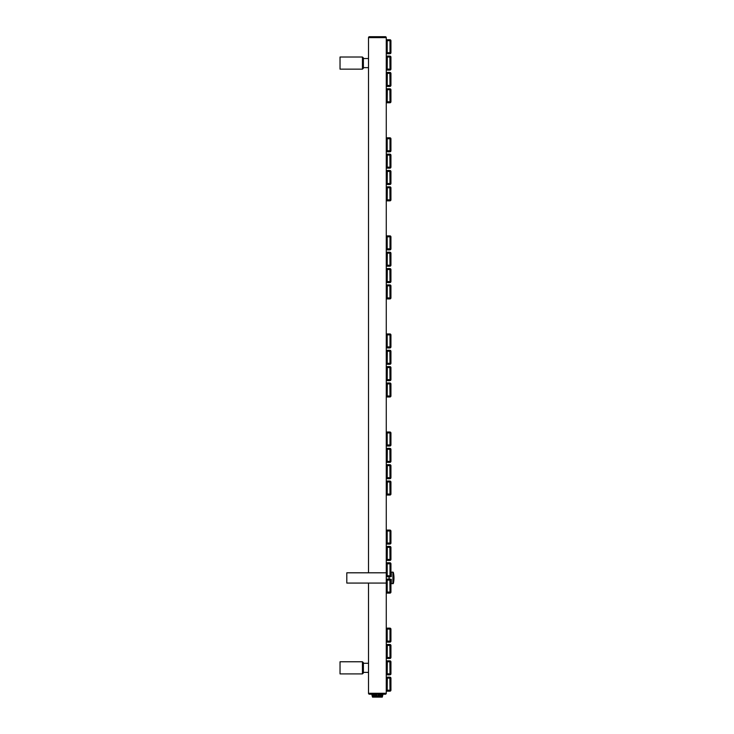 <?xml version="1.0" encoding="UTF-8"?>
<svg xmlns="http://www.w3.org/2000/svg" width="734" height="734" viewBox="0 0 734 734"><rect width="100%" height="100%" fill="white"/><g stroke="black" fill="none" stroke-linecap="round" stroke-linejoin="round"><path stroke-width="1.1" d="M387.194 592.063L390.002 592.063L389.882 580.043L387.194 580.154L387.194 592.063L386.267 592.063A1.055 1.055 0 0 0 387.313 593.118L389.882 593.118A1.055 1.055 0 0 0 390.938 592.063L390.938 580.154A1.055 1.055 0 0 0 389.882 579.108L387.313 579.108A1.055 1.055 0 0 0 386.267 580.154L386.267 693.281A0.936 0.936 0 0 1 385.332 694.217L369.45 694.217A0.936 0.936 0 0 1 368.514 693.281L368.514 583.071M369.45 36.7A0.936 0.936 0 0 0 368.514 37.636A0.936 0.936 0 0 1 369.45 36.7L385.332 36.7A0.936 0.936 0 0 1 386.267 37.636L386.267 575.722A1.055 1.055 0 0 0 387.313 576.768L389.882 576.768A1.055 1.055 0 0 0 390.938 575.722L390.938 563.813A1.055 1.055 0 0 0 389.882 562.758L387.313 562.758A1.055 1.055 0 0 0 386.267 563.813L387.194 563.813L387.194 575.722L389.882 575.832L389.882 576.768L391.029 576.768L389.882 576.768M385.332 36.7A0.936 0.936 0 0 1 386.267 37.636L368.514 37.636L368.514 572.804M372.11 36.7L377.386 36.7M363.385 68.225L362.449 69.152L362.449 57.013L363.385 57.949L363.385 68.225L363.385 67.638L368.514 67.638M363.385 667.83L363.385 672.968L363.385 662.692L362.449 661.765L362.449 673.904L363.385 672.968M368.514 672.39L363.385 672.39M368.514 663.279L363.385 663.279M368.514 58.527L363.385 58.527M385.332 694.217A0.936 0.936 0 0 0 386.267 693.281L368.514 693.281A0.936 0.936 0 0 0 369.45 694.217L371.789 694.217L372.276 696.41L382.506 696.41L382.992 694.217L385.332 694.217M362.449 69.152L340.035 69.152L340.035 57.013L362.449 57.013M362.449 673.904L340.035 673.904L340.035 661.765L362.449 661.765M387.194 40.783L387.194 52.692L386.267 52.692A1.055 1.055 0 0 0 387.313 53.747L389.882 53.747A1.055 1.055 0 0 0 390.938 52.692L390.938 40.783A1.055 1.055 0 0 0 389.882 39.737L387.313 39.737A1.055 1.055 0 0 0 386.267 40.783A1.055 1.055 0 0 1 387.313 39.737L387.313 40.673L386.267 40.783M389.882 56.078L387.313 56.078A1.055 1.055 0 0 0 386.267 57.133A1.055 1.055 0 0 1 387.313 56.078L387.194 69.042L386.267 69.042A1.055 1.055 0 0 0 387.313 70.088L389.882 70.088A1.055 1.055 0 0 0 390.938 69.042L390.938 57.133A1.055 1.055 0 0 0 389.882 56.078L389.882 57.013L387.313 57.013M389.882 72.427L387.313 72.427A1.055 1.055 0 0 0 386.267 73.473A1.055 1.055 0 0 1 387.313 72.427L387.194 85.383L386.267 85.383A1.055 1.055 0 0 0 387.313 86.438L389.882 86.438A1.055 1.055 0 0 0 390.938 85.383L390.938 73.473A1.055 1.055 0 0 0 389.882 72.427L389.882 73.354L387.313 73.354M389.882 88.768L387.313 88.768A1.055 1.055 0 0 0 386.267 89.823A1.055 1.055 0 0 1 387.313 88.768L387.194 101.732L386.267 101.732A1.055 1.055 0 0 0 387.313 102.778L389.882 102.778A1.055 1.055 0 0 0 390.938 101.732L390.938 89.823A1.055 1.055 0 0 0 389.882 88.768L389.882 89.704L387.313 89.704M387.194 138.854L387.194 150.764L386.267 150.764A1.055 1.055 0 0 0 387.313 151.81L389.882 151.81A1.055 1.055 0 0 0 390.938 150.764L390.938 138.854A1.055 1.055 0 0 0 389.882 137.799L387.313 137.799A1.055 1.055 0 0 0 386.267 138.854A1.055 1.055 0 0 1 387.313 137.799L387.313 138.735L386.267 138.854M389.882 154.149L387.313 154.149A1.055 1.055 0 0 0 386.267 155.195A1.055 1.055 0 0 1 387.313 154.149L387.194 167.104L386.267 167.104A1.055 1.055 0 0 0 387.313 168.159L389.882 168.159A1.055 1.055 0 0 0 390.938 167.104L390.938 155.195A1.055 1.055 0 0 0 389.882 154.149L389.882 155.085L387.313 155.085M389.882 170.49L387.313 170.49A1.055 1.055 0 0 0 386.267 171.545A1.055 1.055 0 0 1 387.313 170.49L387.194 183.454L386.267 183.454A1.055 1.055 0 0 0 387.313 184.5L389.882 184.5A1.055 1.055 0 0 0 390.938 183.454L390.938 171.545A1.055 1.055 0 0 0 389.882 170.49L389.882 171.426L387.313 171.426M389.882 186.84L387.313 186.84A1.055 1.055 0 0 0 386.267 187.886A1.055 1.055 0 0 1 387.313 186.84L387.194 199.795L386.267 199.795A1.055 1.055 0 0 0 387.313 200.85L389.882 200.85A1.055 1.055 0 0 0 390.938 199.795L390.938 187.886A1.055 1.055 0 0 0 389.882 186.84L389.882 187.766L387.313 187.766M387.194 236.917L387.194 248.826L386.267 248.826A1.055 1.055 0 0 0 387.313 249.881L389.882 249.881A1.055 1.055 0 0 0 390.938 248.826L390.938 236.917A1.055 1.055 0 0 0 389.882 235.871L387.313 235.871A1.055 1.055 0 0 0 386.267 236.917A1.055 1.055 0 0 1 387.313 235.871L387.313 236.807L386.267 236.917M389.882 252.212L387.313 252.212A1.055 1.055 0 0 0 386.267 253.267A1.055 1.055 0 0 1 387.313 252.212L387.194 265.176L386.267 265.176A1.055 1.055 0 0 0 387.313 266.222L389.882 266.222A1.055 1.055 0 0 0 390.938 265.176L390.938 253.267A1.055 1.055 0 0 0 389.882 252.212L389.882 253.147L387.313 253.147M389.882 268.561L387.313 268.561A1.055 1.055 0 0 0 386.267 269.607A1.055 1.055 0 0 1 387.313 268.561L387.194 281.517L386.267 281.517A1.055 1.055 0 0 0 387.313 282.572L389.882 282.572A1.055 1.055 0 0 0 390.938 281.517L390.938 269.607A1.055 1.055 0 0 0 389.882 268.561L389.882 269.497L387.313 269.497M389.882 284.902L387.313 284.902A1.055 1.055 0 0 0 386.267 285.957A1.055 1.055 0 0 1 387.313 284.902L387.194 297.866L386.267 297.866A1.055 1.055 0 0 0 387.313 298.912L389.882 298.912A1.055 1.055 0 0 0 390.938 297.866L390.938 285.957A1.055 1.055 0 0 0 389.882 284.902L389.882 285.838L387.313 285.838M387.194 334.988L387.194 346.898L386.267 346.898A1.055 1.055 0 0 0 387.313 347.944L389.882 347.944A1.055 1.055 0 0 0 390.938 346.898L390.938 334.988A1.055 1.055 0 0 0 389.882 333.933L387.313 333.933A1.055 1.055 0 0 0 386.267 334.988A1.055 1.055 0 0 1 387.313 333.933L387.313 334.869L386.267 334.988M389.882 350.283L387.313 350.283A1.055 1.055 0 0 0 386.267 351.329A1.055 1.055 0 0 1 387.313 350.283L387.194 363.238L386.267 363.238A1.055 1.055 0 0 0 387.313 364.293L389.882 364.293A1.055 1.055 0 0 0 390.938 363.238L390.938 351.329A1.055 1.055 0 0 0 389.882 350.283L389.882 351.219L387.313 351.219M389.882 366.624L387.313 366.624A1.055 1.055 0 0 0 386.267 367.679A1.055 1.055 0 0 1 387.313 366.624L387.194 379.588L386.267 379.588A1.055 1.055 0 0 0 387.313 380.634L389.882 380.634A1.055 1.055 0 0 0 390.938 379.588L390.938 367.679A1.055 1.055 0 0 0 389.882 366.624L389.882 367.56L387.313 367.56M389.882 382.974L387.313 382.974A1.055 1.055 0 0 0 386.267 384.02A1.055 1.055 0 0 1 387.313 382.974L387.194 395.929L386.267 395.929A1.055 1.055 0 0 0 387.313 396.984L389.882 396.984A1.055 1.055 0 0 0 390.938 395.929L390.938 384.02A1.055 1.055 0 0 0 389.882 382.974L389.882 383.9L387.313 383.9M387.194 433.051L387.194 444.96L386.267 444.96A1.055 1.055 0 0 0 387.313 446.015L389.882 446.015A1.055 1.055 0 0 0 390.938 444.96L390.938 433.051A1.055 1.055 0 0 0 389.882 432.005L387.313 432.005A1.055 1.055 0 0 0 386.267 433.051A1.055 1.055 0 0 1 387.313 432.005L387.313 432.941L386.267 433.051M389.882 448.346L387.313 448.346A1.055 1.055 0 0 0 386.267 449.401A1.055 1.055 0 0 1 387.313 448.346L387.194 461.31L386.267 461.31A1.055 1.055 0 0 0 387.313 462.356L389.882 462.356A1.055 1.055 0 0 0 390.938 461.31L390.938 449.401A1.055 1.055 0 0 0 389.882 448.346L389.882 449.281L387.313 449.281M389.882 464.695L387.313 464.695A1.055 1.055 0 0 0 386.267 465.741A1.055 1.055 0 0 1 387.313 464.695L387.194 477.651L386.267 477.651A1.055 1.055 0 0 0 387.313 478.706L389.882 478.706A1.055 1.055 0 0 0 390.938 477.651L390.938 465.741A1.055 1.055 0 0 0 389.882 464.695L389.882 465.631L387.313 465.631M389.882 481.036L387.313 481.036A1.055 1.055 0 0 0 386.267 482.091A1.055 1.055 0 0 1 387.313 481.036L387.194 494L386.267 494A1.055 1.055 0 0 0 387.313 495.046L389.882 495.046A1.055 1.055 0 0 0 390.938 494L390.938 482.091A1.055 1.055 0 0 0 389.882 481.036L389.882 481.972L387.313 481.972M387.194 531.122L387.194 543.032L386.267 543.032A1.055 1.055 0 0 0 387.313 544.077L389.882 544.077A1.055 1.055 0 0 0 390.938 543.032L390.938 531.122A1.055 1.055 0 0 0 389.882 530.076L387.313 530.076A1.055 1.055 0 0 0 386.267 531.122A1.055 1.055 0 0 1 387.313 530.076L387.194 531.122L386.267 531.122M389.882 546.417L387.313 546.417A1.055 1.055 0 0 0 386.267 547.463A1.055 1.055 0 0 1 387.313 546.417L387.194 559.372L386.267 559.372A1.055 1.055 0 0 0 387.313 560.427L389.882 560.427A1.055 1.055 0 0 0 390.938 559.372L390.938 547.463A1.055 1.055 0 0 0 389.882 546.417L389.882 547.353L387.313 547.353M386.267 583.071L346.806 583.071L346.806 572.804L386.267 572.804M387.313 580.043L387.313 579.108A1.055 1.055 0 0 0 386.267 580.154L386.267 575.722L387.194 575.722M387.194 629.194L387.194 641.094L386.267 641.094A1.055 1.055 0 0 0 387.313 642.149L389.882 642.149A1.055 1.055 0 0 0 390.938 641.094L390.938 629.194A1.055 1.055 0 0 0 389.882 628.139L387.313 628.139A1.055 1.055 0 0 0 386.267 629.194A1.055 1.055 0 0 1 387.313 628.139L387.313 629.075L386.267 629.194M389.882 644.48L387.313 644.48A1.055 1.055 0 0 0 386.267 645.535A1.055 1.055 0 0 1 387.313 644.48L387.194 657.444L386.267 657.444A1.055 1.055 0 0 0 387.313 658.49L389.882 658.49A1.055 1.055 0 0 0 390.938 657.444L390.938 645.535A1.055 1.055 0 0 0 389.882 644.48L389.882 645.415L387.313 645.415M389.882 660.829L387.313 660.829A1.055 1.055 0 0 0 386.267 661.875A1.055 1.055 0 0 1 387.313 660.829L387.194 673.784L386.267 673.784A1.055 1.055 0 0 0 387.313 674.84L389.882 674.84A1.055 1.055 0 0 0 390.938 673.784L390.938 661.875A1.055 1.055 0 0 0 389.882 660.829L389.882 661.765L387.313 661.765M389.882 677.17L387.313 677.17A1.055 1.055 0 0 0 386.267 678.225A1.055 1.055 0 0 1 387.313 677.17L387.194 690.134L386.267 690.134A1.055 1.055 0 0 0 387.313 691.18L389.882 691.18A1.055 1.055 0 0 0 390.938 690.134L390.938 678.225A1.055 1.055 0 0 0 389.882 677.17L389.882 678.106L387.313 678.106M372.487 697.116L382.295 697.116M377.386 697.08L377.386 696.584L377.386 697.08M377.964 696.41L377.964 695.291L381.937 695.291L381.937 696.41M372.844 696.41L372.844 695.291L376.817 695.291L376.817 696.41M377.184 697.116L375.918 697.116M377.597 697.116L378.863 697.116M389.066 577.942L389.066 578.97L391.305 579.282L391.167 583.631L393.36 583.411A24.754 24.754 0 0 0 393.36 572.465L393.36 583.411M389.066 578.97L389.066 576.915L391.305 576.603L391.167 572.245L392.901 572.098L392.901 583.778M389.203 579.108L389.066 577.007M389.882 579.108L391.167 579.245L389.882 579.108L389.882 580.043M387.194 52.692L390.002 52.692L390.002 40.783L390.938 40.783A1.055 1.055 0 0 0 389.882 39.737L389.882 40.673L387.313 40.673M386.267 52.692A1.055 1.055 0 0 0 387.313 53.747L387.313 52.811M389.882 52.811L389.882 53.747M390.002 52.692L390.938 52.692M387.194 69.042L389.882 69.152L389.882 70.088A1.055 1.055 0 0 0 390.938 69.042L390.002 69.042L389.882 57.013M386.267 69.042A1.055 1.055 0 0 0 387.313 70.088L387.313 69.152M390.002 57.133L390.938 57.133M387.194 57.133L386.267 57.133M387.194 85.383L389.882 85.502L389.882 86.438A1.055 1.055 0 0 0 390.938 85.383L390.002 85.383L389.882 73.354M386.267 85.383A1.055 1.055 0 0 0 387.313 86.438L387.313 85.502M390.002 73.473L390.938 73.473M387.194 73.473L386.267 73.473M387.194 101.732L389.882 101.843L389.882 102.778A1.055 1.055 0 0 0 390.938 101.732L390.002 101.732L389.882 89.704M386.267 101.732A1.055 1.055 0 0 0 387.313 102.778L387.313 101.843M390.002 89.823L390.938 89.823M387.194 89.823L386.267 89.823M387.194 150.764L390.002 150.764L390.002 138.854L390.938 138.854A1.055 1.055 0 0 0 389.882 137.799L389.882 138.735L387.313 138.735M386.267 150.764A1.055 1.055 0 0 0 387.313 151.81L387.313 150.883M389.882 150.883L389.882 151.81M390.002 150.764L390.938 150.764M387.194 167.104L389.882 167.224L389.882 168.159A1.055 1.055 0 0 0 390.938 167.104L390.002 167.104L389.882 155.085M386.267 167.104A1.055 1.055 0 0 0 387.313 168.159L387.313 167.224M390.002 155.195L390.938 155.195M387.194 155.195L386.267 155.195M387.194 183.454L389.882 183.564L389.882 184.5A1.055 1.055 0 0 0 390.938 183.454L390.002 183.454L389.882 171.426M386.267 183.454A1.055 1.055 0 0 0 387.313 184.5L387.313 183.564M390.002 171.545L390.938 171.545M387.194 171.545L386.267 171.545M387.194 199.795L389.882 199.914L389.882 200.85A1.055 1.055 0 0 0 390.938 199.795L390.002 199.795L389.882 187.766M386.267 199.795A1.055 1.055 0 0 0 387.313 200.85L387.313 199.914M390.002 187.886L390.938 187.886M387.194 187.886L386.267 187.886M387.194 248.826L390.002 248.826L390.002 236.917L390.938 236.917A1.055 1.055 0 0 0 389.882 235.871L389.882 236.807L387.313 236.807M386.267 248.826A1.055 1.055 0 0 0 387.313 249.881L387.313 248.945M389.882 248.945L389.882 249.881M390.002 248.826L390.938 248.826M387.194 265.176L389.882 265.286L389.882 266.222A1.055 1.055 0 0 0 390.938 265.176L390.002 265.176L389.882 253.147M386.267 265.176A1.055 1.055 0 0 0 387.313 266.222L387.313 265.286M390.002 253.267L390.938 253.267M387.194 253.267L386.267 253.267M387.194 281.517L389.882 281.636L389.882 282.572A1.055 1.055 0 0 0 390.938 281.517L390.002 281.517L389.882 269.497M386.267 281.517A1.055 1.055 0 0 0 387.313 282.572L387.313 281.636M390.002 269.607L390.938 269.607M387.194 269.607L386.267 269.607M387.194 297.866L389.882 297.976L389.882 298.912A1.055 1.055 0 0 0 390.938 297.866L390.002 297.866L389.882 285.838M386.267 297.866A1.055 1.055 0 0 0 387.313 298.912L387.313 297.976M390.002 285.957L390.938 285.957M387.194 285.957L386.267 285.957M387.194 346.898L390.002 346.898L390.002 334.988L390.938 334.988A1.055 1.055 0 0 0 389.882 333.933L389.882 334.869L387.313 334.869M386.267 346.898A1.055 1.055 0 0 0 387.313 347.944L387.313 347.017M389.882 347.017L389.882 347.944M390.002 346.898L390.938 346.898M387.194 363.238L389.882 363.358L389.882 364.293A1.055 1.055 0 0 0 390.938 363.238L390.002 363.238L389.882 351.219M386.267 363.238A1.055 1.055 0 0 0 387.313 364.293L387.313 363.358M390.002 351.329L390.938 351.329M387.194 351.329L386.267 351.329M387.194 379.588L389.882 379.698L389.882 380.634A1.055 1.055 0 0 0 390.938 379.588L390.002 379.588L389.882 367.56M386.267 379.588A1.055 1.055 0 0 0 387.313 380.634L387.313 379.698M390.002 367.679L390.938 367.679M387.194 367.679L386.267 367.679M387.194 395.929L389.882 396.048L389.882 396.984A1.055 1.055 0 0 0 390.938 395.929L390.002 395.929L389.882 383.9M386.267 395.929A1.055 1.055 0 0 0 387.313 396.984L387.313 396.048M390.002 384.02L390.938 384.02M387.194 384.02L386.267 384.02M387.194 444.96L390.002 444.96L390.002 433.051L390.938 433.051A1.055 1.055 0 0 0 389.882 432.005L389.882 432.941L387.313 432.941M386.267 444.96A1.055 1.055 0 0 0 387.313 446.015L387.313 445.079M389.882 445.079L389.882 446.015M390.002 444.96L390.938 444.96M387.194 461.31L389.882 461.429L389.882 462.356A1.055 1.055 0 0 0 390.938 461.31L390.002 461.31L389.882 449.281M386.267 461.31A1.055 1.055 0 0 0 387.313 462.356L387.313 461.429M390.002 449.401L390.938 449.401M387.194 449.401L386.267 449.401M387.194 477.651L389.882 477.77L389.882 478.706A1.055 1.055 0 0 0 390.938 477.651L390.002 477.651L389.882 465.631M386.267 477.651A1.055 1.055 0 0 0 387.313 478.706L387.313 477.77M390.002 465.741L390.938 465.741M387.194 465.741L386.267 465.741M387.194 494L389.882 494.11L389.882 495.046A1.055 1.055 0 0 0 390.938 494L390.002 494L389.882 481.972M386.267 494A1.055 1.055 0 0 0 387.313 495.046L387.313 494.11M390.002 482.091L390.938 482.091M387.194 482.091L386.267 482.091M387.194 543.032L390.002 543.032L390.002 531.122L390.938 531.122A1.055 1.055 0 0 0 389.882 530.076L389.882 531.003L387.313 531.003M386.267 543.032A1.055 1.055 0 0 0 387.313 544.077L387.313 543.151M389.882 543.151L389.882 544.077M390.002 543.032L390.938 543.032M387.194 559.372L389.882 559.491L389.882 560.427A1.055 1.055 0 0 0 390.938 559.372L390.002 559.372L389.882 547.353M386.267 559.372A1.055 1.055 0 0 0 387.313 560.427L387.313 559.491M390.002 547.463L390.938 547.463M387.194 547.463L386.267 547.463M389.882 575.832L390.938 575.722M390.002 575.722L390.002 563.813L387.194 563.813M390.002 563.813L390.938 563.813M389.882 563.694L389.882 562.758M387.313 563.694L387.313 562.758M387.313 575.832L387.313 576.768M387.194 580.154L386.267 580.154M387.313 592.182L387.313 593.118M389.882 592.182L389.882 593.118M390.002 592.063L390.938 592.063M390.002 580.154L390.938 580.154M387.194 641.094L390.002 641.094L390.002 629.194L390.938 629.194A1.055 1.055 0 0 0 389.882 628.139L389.882 629.075L387.313 629.075M386.267 641.094A1.055 1.055 0 0 0 387.313 642.149L387.313 641.213M389.882 641.213L389.882 642.149M390.002 641.094L390.938 641.094M387.194 657.444L389.882 657.563L389.882 658.49A1.055 1.055 0 0 0 390.938 657.444L390.002 657.444L389.882 645.415M386.267 657.444A1.055 1.055 0 0 0 387.313 658.49L387.313 657.563M390.002 645.535L390.938 645.535M387.194 645.535L386.267 645.535M387.194 673.784L389.882 673.904L389.882 674.84A1.055 1.055 0 0 0 390.938 673.784L390.002 673.784L389.882 661.765M386.267 673.784A1.055 1.055 0 0 0 387.313 674.84L387.313 673.904M390.002 661.875L390.938 661.875M387.194 661.875L386.267 661.875M387.194 690.134L389.882 690.244L389.882 691.18A1.055 1.055 0 0 0 390.938 690.134L390.002 690.134L389.882 678.106M386.267 690.134A1.055 1.055 0 0 0 387.313 691.18L387.313 690.244M390.002 678.225L390.938 678.225M387.194 678.225L386.267 678.225M391.305 579.282L391.305 583.778M391.305 576.603L391.305 572.098M382.203 693.914L382.809 693.914L382.203 693.914M392.901 572.098L393.36 572.465"/></g></svg>
